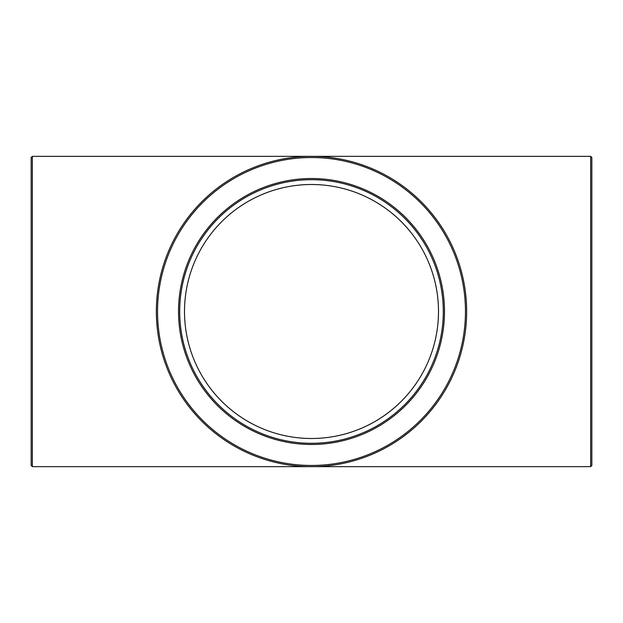 <?xml version="1.0" encoding="UTF-8"?>
<svg xmlns="http://www.w3.org/2000/svg" width="623" height="623" viewBox="0 0 623 623"><rect width="100%" height="100%" fill="white"/><g stroke="black" fill="none" stroke-linecap="round" stroke-linejoin="round"><path stroke-width="0.93" d="M32.349 156.35L31.15 157.549L31.15 465.451L32.349 466.65L32.349 156.35L590.651 156.35L590.651 466.65L591.85 465.451L591.85 157.549L590.651 156.35M32.349 466.65L311.5 466.65A155.15 155.15 0 0 0 445.866 233.921A155.15 155.15 0 0 0 177.134 233.921A155.15 155.15 0 0 0 311.5 466.65L590.651 466.65M443.288 311.5A131.788 131.788 0 0 1 245.602 425.634A131.788 131.788 0 0 1 245.602 197.366A131.788 131.788 0 0 1 443.288 311.5A131.788 131.788 0 0 0 245.602 197.366A131.788 131.788 0 0 0 245.602 425.634A131.788 131.788 0 0 0 443.288 311.5M311.5 438.499A126.999 126.999 0 0 1 184.501 311.5A126.999 126.999 0 0 1 311.5 184.501A126.999 126.999 0 0 1 438.499 311.5A126.999 126.999 0 0 1 311.5 438.499M444.487 311.5A132.987 132.987 0 0 0 245.01 196.331A132.987 132.987 0 0 0 245.01 426.669A132.987 132.987 0 0 0 444.487 311.5M311.5 465.451A153.951 153.951 0 0 1 178.17 234.521A153.951 153.951 0 0 1 444.83 234.521A153.951 153.951 0 0 1 311.5 465.451"/></g></svg>
